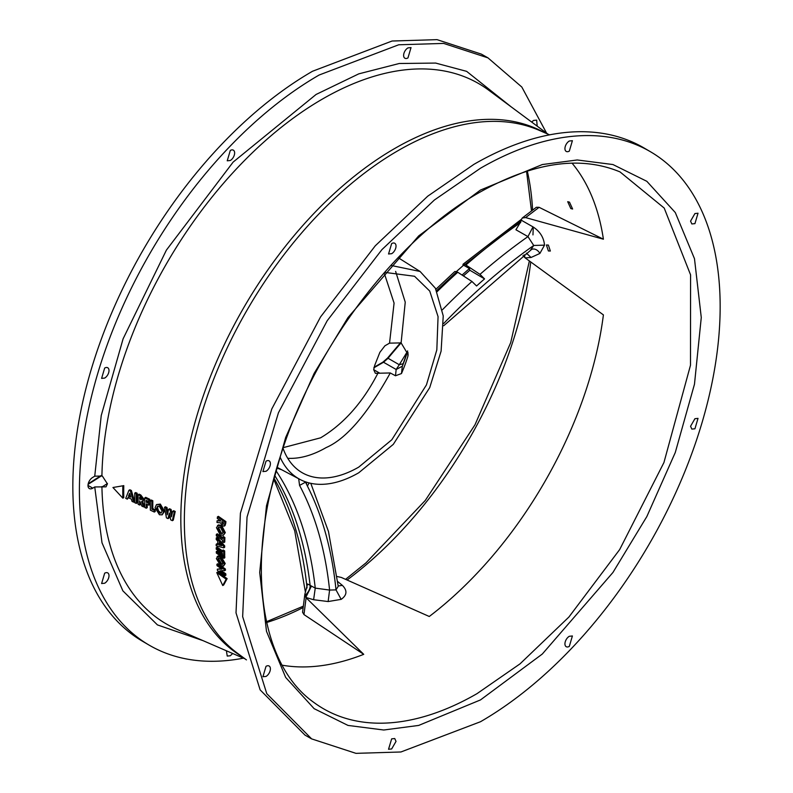 <?xml version="1.0" encoding="UTF-8"?>
<svg xmlns="http://www.w3.org/2000/svg" width="793" height="793" viewBox="0 0 793 793"><rect width="100%" height="100%" fill="white"/><g stroke="black" fill="none" stroke-linecap="round" stroke-linejoin="round"><path stroke-width="1.19" d="M133.65 502.157L130.448 491.045L131.4 490.5L129.874 489.767L128.922 490.312L125.73 498.371L127.346 499.144L127.96 497.498L131.36 499.124L132.025 501.384L133.65 502.157L134.592 501.612L131.4 490.5M130.795 497.152L129.656 493.266L128.506 496.051L130.795 497.152M143.543 506.896L144.495 506.35L142.482 501.057L144.048 499.303L140.777 494.981L139.072 494.168L138.131 494.713A308.913 178.356 120 0 0 138.091 499.531A308.913 178.356 120 0 0 138.131 504.308L139.637 505.032A308.735 178.247 -60 0 1 139.608 500.869L141.838 506.083L143.543 506.896L141.531 501.602L143.384 500.889M150.353 500.561A307.436 177.493 120 0 0 150.313 505.379A307.436 177.493 120 0 0 150.353 510.157L154.318 512.05A306.95 177.226 -60 0 1 154.288 510.335L151.84 509.165A307.248 177.394 -60 0 1 151.83 506.103A307.248 177.394 -60 0 1 151.869 501.285L150.353 500.561L151.304 500.016L152.811 500.74L151.869 501.285M163.586 511.763L159.403 504.645L156.508 504.576L155.091 507.659L159.413 514.726L162.188 514.835L163.586 511.763L164.538 511.217L160.345 504.09L156.508 504.576M162.079 511.009L159.353 506.37L157.539 506.301L156.598 508.392L157.609 511.435L159.383 513.021L161.148 513.081L162.079 511.009M156.598 508.392L157.549 507.867L158.55 510.89L160.325 512.466L159.383 513.021M144.762 497.895A308.11 177.89 120 0 0 144.722 502.712A308.11 177.89 120 0 0 144.762 507.48L146.279 508.204A307.932 177.781 -60 0 1 146.239 503.922L148.797 505.151A307.615 177.602 -60 0 1 148.797 504.655A307.615 177.602 -60 0 1 148.806 503.426L146.239 502.197A307.932 177.781 -60 0 1 146.259 500.353L148.816 501.572A307.615 177.602 -60 0 1 148.836 499.838L144.762 497.895L145.714 497.34L149.788 499.293L148.836 499.838M134.751 493.097A309.32 178.594 120 0 0 134.711 497.915A309.32 178.594 120 0 0 134.751 502.693L136.267 503.416A309.141 178.484 -60 0 1 136.227 498.638A309.141 178.484 -60 0 1 136.267 493.821L134.751 493.097L135.702 492.552L137.209 493.276L136.267 493.821M122.836 486.178A310.767 179.426 120 0 0 122.776 492.205A310.767 179.426 120 0 0 122.836 498.163L112.943 487.507L123.787 485.633L112.943 487.507M407.959 47.897A6.136 3.549 120 0 0 403.617 55.411A6.136 3.549 120 0 0 404.896 58.226A6.136 3.549 120 0 0 407.959 57.919L411.032 47.6L407.959 47.897M407.235 352.151A473.857 273.585 120 0 0 406.353 353.182L399.285 364.74L403.191 363.709L402.329 366.237L396.163 369.479L399.285 364.74L388.055 358.277A473.788 273.545 -60 0 1 401.099 342.903L389.541 343.141L384.912 345.807L379.877 352.33L374.712 365.355L373.691 369.677L375.357 373.315L390.275 372.958C367.506 414.015 346.135 438.886 326.181 447.559A112.249 64.808 -60 0 1 287.74 458.285M102.337 476.028L94.744 476.177A473.827 273.565 120 0 1 92.533 477.535A6.602 3.806 120 0 0 88.32 483.363A6.602 3.806 120 0 0 89.371 488.567A6.602 3.806 120 0 0 92.662 488.23L92.791 488.151A487.031 281.188 120 0 0 94.744 486.952L106.014 486.852L107.422 483.859L102.337 476.028M303.967 614.585L302.569 612.246L304.849 594.284L306.108 597.753L363.729 654.334L303.967 614.585L306.108 597.753M282.189 665.198A296.255 171.04 120 0 0 363.729 654.334M304.849 594.284L307.555 583.965L315.247 588.119L313.612 599.726L305.801 597.436M337.144 576.521L341.297 577.443L429.271 616.488A296.255 171.04 120 0 0 603.404 314.89L525.164 257.894L531.062 257.477L539.894 253.443L544.513 245.146C543.829 237.513 539.983 231.417 532.995 226.877L521.08 220.087L520.852 221.574L515.926 229.772L527.95 236.601L532.995 226.877M463.409 275.924L469.852 270.235L484.553 278.898A488.567 282.08 120 0 0 476.573 285.976L471.954 281.475A491.799 283.944 120 0 0 442.444 309.746M462.071 275.052L469.406 268.559L469.852 270.235M456.431 271.533L463.598 265.189L469.406 268.559M570.821 208.579L567.709 201.7L569.493 202.156L572.625 209.025L570.821 208.579M603.404 239.208L525.6 217.589L522.27 218.006L536.375 207.28L539.101 207.32L603.404 239.208A296.255 171.04 120 0 0 572.04 163.15M537.188 126.146L536.663 120.13L533.58 120.427L531.667 122.053M230.297 150.462L227.234 160.801L230.297 160.493A6.136 3.549 120 0 0 234.302 155.091A6.136 3.549 120 0 0 233.37 150.164A6.136 3.549 120 0 0 230.297 150.462M104.666 368.061L101.613 378.39L104.666 378.083A6.136 3.549 120 0 0 108.671 372.68A6.136 3.549 120 0 0 107.749 367.764A6.136 3.549 120 0 0 104.666 368.061M104.666 573.21L101.613 583.539L104.666 583.232A6.136 3.549 120 0 0 108.671 577.829A6.136 3.549 120 0 0 107.749 572.913A6.136 3.549 120 0 0 104.666 573.21M226.401 650.775L227.234 656.069L230.297 655.761L232.706 653.511M546.565 133.105L521.834 87.052L487.992 57.879L443.664 43.417L398.701 44.785L319.123 75.028A338.998 195.722 120 0 0 97.826 373.196A338.998 195.722 120 0 0 148.995 645.046A338.998 195.722 120 0 0 243.431 658.16M337.739 581.566L342.358 585.363C347.483 590.488 347.086 595.156 341.168 599.359L328.143 601.55L313.612 599.726M274.735 475.493A467.047 269.65 120 0 1 310.142 585.64A8.009 4.262 -56.8 0 1 304.849 595.454M342.358 585.363L338.205 585.987M309.111 482.937L307.406 486.069A483.998 279.433 -60 0 1 336.004 589.883L338.234 586.285L328.471 531.479L310.787 483.324M276.043 470.745A468.901 270.72 120 0 1 315.247 588.119L329.591 590.061L336.004 589.883L341.168 599.359M548.379 250.955L546.417 244.987L548.379 245.077L550.352 251.034L548.379 250.955M522.27 218.006L521.08 220.087M522.974 255.624A8.009 4.302 116.4 0 1 522.974 255.673L525.164 257.894M305.771 597.397L311.292 586.394M307.406 486.069L305.543 482.174L299.566 485.405A478.01 275.974 -60 0 1 329.591 590.061L328.143 601.55M306.296 482.025L306.584 484.156M525.115 257.854L524.133 254.761M526.364 253.145L531.062 257.477M443.683 325.754L531.647 249.379A8.009 6.037 -113.1 0 1 539.894 253.443M530.676 249.944L533.748 245.463L544.513 245.146M443.664 323.524A483.998 279.433 120 0 1 533.729 245.473L527.95 236.601A491.799 283.944 120 0 0 479.983 274.358L465.917 265.011A493.752 285.074 -60 0 1 520.664 222.555M127.346 499.144L128.902 496.953M139.637 505.032L140.589 504.477A307.387 177.473 -60 0 1 140.569 502.752M154.318 512.05L155.259 511.505A305.612 176.442 -60 0 1 155.24 509.79L152.791 508.62A305.91 176.621 -60 0 1 152.811 500.74M172.012 514.3L171.11 509.493L169.583 508.759L168.631 509.314L167.264 514.816L166.064 508.085L167.016 507.53L165.45 506.786L164.498 507.332L166.431 517.849L168.037 518.612L169.355 513.081L170.733 519.901L172.359 520.684L174.282 512.01L172.715 511.267L171.447 516.818L170.158 510.038L168.631 509.314M172.359 520.684L173.3 520.129L175.233 511.465L173.667 510.712L172.715 511.267M168.037 518.612L168.988 518.067L169.712 514.935M167.858 512.367L167.016 507.53M162.188 514.835L164.538 511.217M148.816 501.572L149.768 501.027A306.276 176.829 -60 0 1 149.788 499.293M148.797 505.151L149.748 504.606A306.276 176.829 -60 0 1 149.748 502.881L147.191 501.652A306.584 177.008 -60 0 1 147.191 500.799M146.279 508.204L147.23 507.659A306.584 177.008 -60 0 1 147.191 504.378M136.267 503.416L137.209 502.871A307.803 177.711 -60 0 1 137.209 493.276M122.836 498.163L123.787 497.617A309.429 178.653 -60 0 1 123.787 485.633M391.653 738.858L388.54 749.256L391.653 748.959L396.024 741.386L394.736 738.541L391.653 738.858M266.022 666.328L262.919 676.726L266.022 676.429A6.185 3.568 120 0 0 270.066 670.967A6.185 3.568 120 0 0 269.105 666.011A6.185 3.568 120 0 0 266.022 666.328M266.022 461.179L262.919 471.577L266.022 471.28A6.185 3.568 120 0 0 270.066 465.818A6.185 3.568 120 0 0 269.105 460.862A6.185 3.568 120 0 0 266.022 461.179M391.653 243.58L388.54 253.988L391.653 253.691A6.185 3.568 120 0 0 395.697 248.229A6.185 3.568 120 0 0 394.736 243.273A6.185 3.568 120 0 0 391.653 243.58M569.315 141.015A6.185 3.568 120 0 0 565.27 146.457A6.185 3.568 120 0 0 566.212 151.413A6.185 3.568 120 0 0 569.315 151.116L572.397 140.698L569.315 141.015M694.936 213.545L690.564 221.118L691.833 223.943L694.936 223.646L698.018 213.228L694.936 213.545M694.936 418.694L690.564 426.267L691.833 429.092L694.936 428.795L698.018 418.377L694.936 418.694M569.315 636.283A6.185 3.568 120 0 0 565.27 641.725A6.185 3.568 120 0 0 566.212 646.691A6.185 3.568 120 0 0 569.315 646.384L572.397 635.966L569.315 636.283M480.479 721.739L400.921 751.982L355.958 753.35L311.639 738.888L266.775 693.667L242.658 616.637L247.039 517.076L278.422 412.806L327.192 320.739L381.919 249.626L434.356 200.034L480.479 168.235A338.958 195.693 -60 0 1 650.587 151.81A338.958 195.693 -60 0 1 701.746 423.621A338.958 195.693 -60 0 1 480.479 721.739M299.566 485.405L298.683 478.744M281.743 469.793L276.816 468.048M306.128 482.055L304.988 481.658M130.448 491.045L128.922 490.312M144.048 499.303L143.107 499.858L139.826 495.526L138.131 494.713M142.254 501.523L143.107 499.858M152.791 508.62L151.84 509.165M155.24 509.79L154.288 510.335M171.11 509.493L170.158 510.038M175.233 511.465L174.282 512.01M166.064 508.085L164.498 507.332M160.345 504.09L159.403 504.645M147.191 501.652L146.239 502.197M149.748 502.881L148.806 503.426M311.639 738.888L305.008 735.121L260.144 689.89L236.017 612.85L240.398 513.269L271.781 408.98L320.56 316.913L375.297 245.78L427.744 196.178L473.877 164.379A338.998 195.722 -60 0 1 644.005 147.954L650.587 151.81M390.81 265.397L420.092 271.474L435.397 288.226L443.237 315.921L441.106 351.111L429.727 387.599L393.278 444.377L358.753 472.767A120.1 69.338 -60 0 1 300.022 479.448A120.1 69.338 -60 0 1 280.107 457.125M141.59 499.104L139.618 497.171A308.735 178.247 120 0 0 139.608 499.154L141.59 499.104L141.362 499.679M221.188 568.611L217.302 569.196A308.646 178.197 120 0 0 217.431 570.484L224.944 575.728L225.896 575.183A308.408 178.058 -60 0 1 225.767 573.785L221.574 570.861M225.767 573.785L224.816 574.33L219.869 570.881L225.47 570.266A308.408 178.058 -60 0 1 225.371 568.977L217.847 563.724L216.895 564.279A308.646 178.197 120 0 0 217.004 565.687L221.941 569.136L217.302 569.196M222.427 554.674L217.223 551.056L216.281 551.601A308.646 178.197 120 0 0 216.32 553.058L223.844 558.302L224.796 557.747A308.408 178.058 -60 0 1 224.756 556.299L223.983 555.764M218.68 544.137L217.133 543.691L216.192 544.236A308.646 178.197 120 0 0 216.192 545.812L223.715 547.844L224.667 547.289A308.408 178.058 -60 0 1 224.677 545.852L217.213 537.357L216.261 537.912A308.646 178.197 120 0 0 216.231 539.508L217.768 541.213A308.874 178.326 120 0 0 217.738 544.682L216.192 544.236M223.299 535.364L225.311 532.638L221.634 525.402L218.481 524.877L216.449 527.682L220.176 534.819L223.299 535.364L224.36 533.183L220.692 525.947L217.53 525.422M220.117 520.406L217.104 520.763A308.646 178.197 120 0 0 216.985 522.498L220.563 522.845L222.397 525.799L224.072 526.146L224.796 523.895A309.746 178.831 -60 0 1 224.944 522.131L217.431 516.887A308.646 178.197 120 0 0 217.292 518.444L220.573 520.723A309.121 178.475 120 0 0 220.543 521.09L217.104 520.763M224.072 526.146L225.024 525.59L225.747 523.34A308.408 178.058 -60 0 1 225.896 521.586L218.382 516.342L217.431 516.887M222.575 537.466L217.312 533.798L216.36 534.343A308.646 178.197 120 0 0 216.311 535.85L222.486 540.152A309.548 178.722 120 0 0 222.446 541.649L223.795 542.59L224.746 542.045A308.408 178.058 -60 0 1 224.885 537.535L223.537 536.593L222.585 537.139A309.548 178.722 120 0 0 222.536 538.645L216.36 534.343M222.367 550.798L217.153 547.16L216.211 547.715A308.646 178.197 120 0 0 216.231 549.172L222.407 553.474A309.548 178.722 120 0 0 222.427 554.931L223.785 555.873L224.726 555.328A308.408 178.058 -60 0 1 224.667 550.937L223.319 549.995L222.367 550.55A309.548 178.722 120 0 0 222.387 552.017L216.211 547.715M223.497 566.113L225.222 563.545L221.078 556.577L218.085 555.962L216.36 558.589L220.533 565.468L223.497 566.113L224.27 564.091L220.137 557.122L217.143 556.508M227.125 578.622L217.728 572.06L216.776 572.615L226.174 579.168L222.734 585.541L223.695 584.986L227.125 578.622L226.174 579.168M129.953 494.287L128.506 496.051M129.447 495.506L130.448 495.982M140.143 499.412L141.095 498.856L139.608 499.154M140.559 497.637L140.549 498.599M157.609 511.435L158.55 510.89M158.055 506.112L157.549 507.847M224.944 575.728A309.746 178.831 -60 0 1 224.816 574.33M225.371 568.977L224.419 569.523L216.895 564.279M224.518 570.821A309.746 178.831 -60 0 1 224.419 569.523M224.756 556.299L223.804 556.845L216.281 551.601M223.844 558.302A309.746 178.831 -60 0 1 223.804 556.845M224.677 545.852L223.735 546.397L216.261 537.912M223.715 547.844A309.746 178.831 -60 0 1 223.735 546.397M221.634 525.402L220.692 525.947M225.311 532.638L224.36 533.183M225.896 521.586L224.944 522.131M224.885 537.535L223.933 538.08L222.585 537.139M223.795 542.59A309.746 178.831 -60 0 1 223.933 538.08M224.667 550.937L223.715 551.482L222.367 550.55M223.785 555.873A309.746 178.831 -60 0 1 223.715 551.482M221.078 556.577L220.137 557.122M225.222 563.545L224.27 564.091M222.734 585.541L216.776 572.615M219.086 545.069L221.703 545.713L219.106 542.709A309.072 178.445 120 0 0 219.086 545.069L220.851 544.722M218.581 527.077L217.807 528.614L220.256 533.322L222.318 533.679L223.011 532.222L220.563 527.474L218.64 527.048M223.358 523.796L222.536 524.272L223.428 523.241A309.548 178.722 -60 0 1 223.467 522.746L221.921 521.665A309.32 178.584 120 0 0 221.871 522.23L223.101 524.361M218.273 558.113L217.708 559.531L220.464 564.061L222.407 564.477L222.912 563.129L220.167 558.559L218.333 558.084M220.038 543.79L220.038 544.523M217.807 528.614L218.759 528.069L221.207 532.767L220.256 533.322M221.207 532.767L222.476 533.302M217.708 559.531L218.66 558.976L221.416 563.506L220.464 564.061M221.416 563.506L222.546 564.041M484.553 278.898L479.983 274.358M437.121 291.665A493.752 285.074 -60 0 1 457.759 272.257L471.954 281.475M436.646 290.664L456.808 271.721L457.759 272.257M465.917 265.011L464.985 264.466L520.902 221.207M487.992 57.879L481.361 54.112L437.042 39.65L392.079 41.018L312.521 71.261A338.958 195.693 120 0 0 91.254 369.379A338.958 195.693 120 0 0 142.413 641.19L148.995 645.046M456.808 271.721L454.875 271.484L435.932 289.237M464.985 264.475L463.082 264.208L462.953 265.754M283.012 448.233A113.161 65.333 120 0 0 301.39 472.241A113.161 65.333 120 0 0 358.753 467.107L391.821 439.758L426.456 384.883L436.824 349.891L438.063 316.625L429.737 291.071L414.541 276.261L384.555 272.346M407.671 351.071A120.397 69.516 120 0 1 402.329 366.237L401.476 373.553L395.489 375.773L396.163 369.479L383.515 362.252L388.055 358.277M401.476 373.553A112.497 64.957 120 0 0 407.85 356.463L408.028 352.627M395.489 375.773L390.275 372.958M395.628 271.414L405.243 302.163L401.109 342.903L408.157 354.64L407.85 356.463M389.541 343.141L394.081 303.095L384.139 272.822M283.22 447.639L320.63 437.815C343.726 423.938 362.758 402.517 377.726 373.572M92.791 488.151L87.993 485.415M88.102 484.315A487.071 281.208 120 0 0 101.653 475.711M102.337 486.763A487.001 281.168 120 0 0 107.402 483.532M266.636 622.505A306.931 177.206 120 0 0 303.174 607.537M307.04 587.92A467.067 269.66 120 0 0 274.021 478.179M347.066 580.03A306.931 177.206 120 0 0 530.725 261.928M532.599 210.155A306.931 177.206 120 0 0 527.295 171.03M94.744 486.952L102.01 542.808L122.875 590.854L157.43 624.904L202.998 640.635M511.178 106.857L466.631 71.35L435.605 63.063L399.236 63.499L358.773 73.858L316.09 94.456L233.132 162.099L166.401 250.112L123.103 338.809L101.236 415.532L94.744 476.177M313.76 702.36A306.931 177.206 120 0 0 477.059 693.617L520.01 663.87L568.908 617.033L619.67 549.579L663.939 462.527L690.485 365.266L690.584 274.884L664.207 208.063L620.017 171.912C580.258 155.359 533.382 162.218 479.378 192.481C396.599 239.139 315.654 345.421 281.525 452.704C245.007 561.603 259.39 664.147 313.76 702.36M539.101 207.32L525.6 217.589M101.92 486.575A312.075 180.18 120 0 0 177.196 629.444L245.027 658.854M547.973 134.146L488.577 90.095A312.075 180.18 120 0 0 322.543 98.996A312.075 180.18 120 0 0 101.92 475.83M480.479 190.042L418.664 235.927L348.008 317.517L314.137 373.394L285.668 437.488L266.488 505.775L259.698 572.457L266.488 631.287L285.668 677.43L314.137 708.664L348.008 725.426L383.733 730.006L418.664 725.426L480.479 699.932L542.303 654.037L612.949 572.457L646.83 516.58L675.289 452.486L694.48 384.189L701.27 317.517L694.48 258.687L675.289 212.534L646.83 181.31L612.949 164.547L577.235 159.968L542.303 164.547L480.479 190.042M544.355 132.58A302.51 174.658 120 0 0 394.736 148.479A302.51 174.658 120 0 0 197.556 413.579A302.51 174.658 120 0 0 241.865 656.515M139.826 495.526L140.777 494.981M549.569 134.84L539.161 130.32A302.51 174.658 120 0 0 398.264 150.521A302.51 174.658 120 0 0 203.454 407.949A302.51 174.658 120 0 0 237.315 653.135L246.435 659.895M224.796 523.895L225.747 523.34M533.213 228.206L532.965 234.897M400.614 342.645L387.49 358.129L382.85 362.183A1.338 0.773 60 0 1 383.515 362.252L373.899 367.793M373.691 369.707L379.48 373.017M300.022 479.448L277.035 467.295M420.092 271.474L398.076 257.636M531.498 210.988L526.542 171.268M463.082 264.208L521.269 219.413M529.387 260.956L510.712 342.586L474.987 424.8L425.266 500.462L365.95 562.921L345.56 579.356M273.763 479.141L294.718 530.795L305.414 592.212M303.342 606.169L266.458 621.732M101.167 475.532L88.211 483.78M374.028 367.278L382.85 362.183M407.622 350.902L402.953 364.334"/></g></svg>
